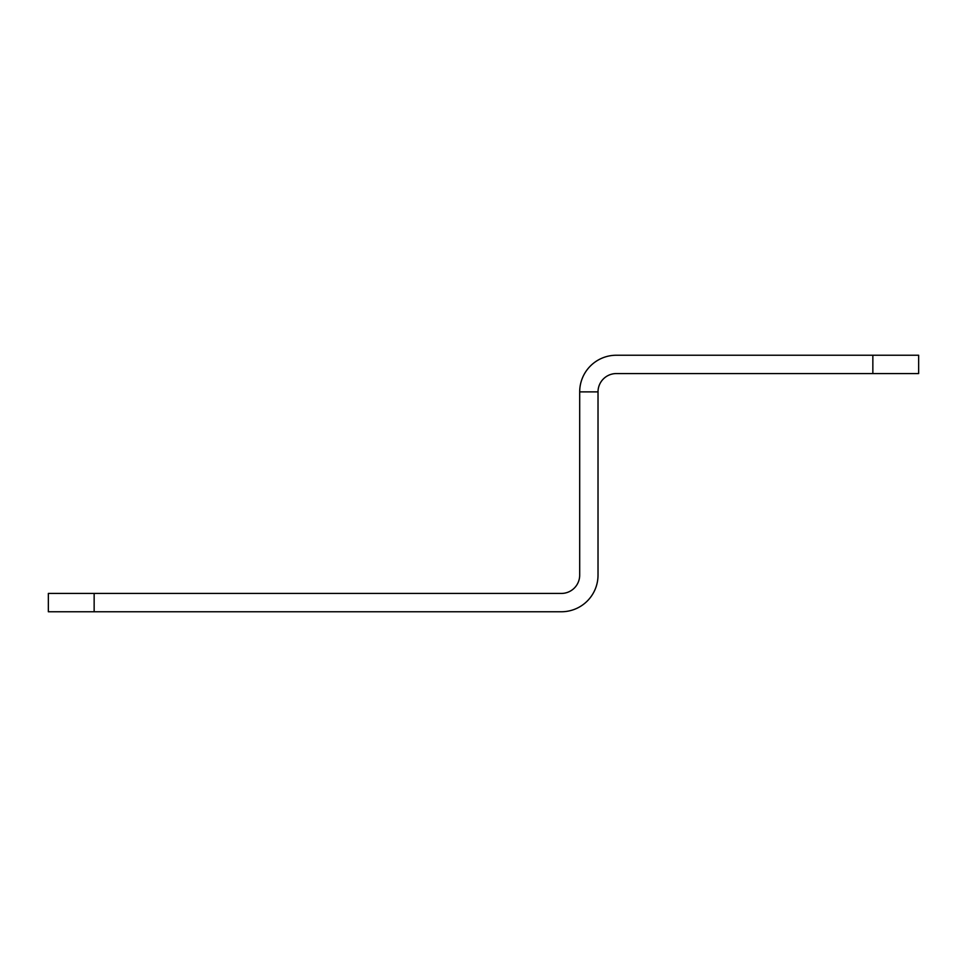 <?xml version="1.0" encoding="UTF-8"?>
<svg xmlns="http://www.w3.org/2000/svg" width="967" height="967" viewBox="0 0 967 967"><rect width="100%" height="100%" fill="white"/><g stroke="black" fill="none" stroke-linecap="round" stroke-linejoin="round"><path stroke-width="1.45" d="M872.85 355.24L918.65 355.24L918.65 373.564L872.85 373.564L872.85 355.24L616.33 355.24A36.649 36.649 0 0 0 579.692 391.889L598.017 391.889L598.017 575.111A36.649 36.649 0 0 1 561.368 611.76L48.35 611.76L48.35 593.436L94.15 593.436L94.15 611.76M579.692 391.889L579.692 575.111A18.325 18.325 0 0 1 561.368 593.436L94.15 593.436M872.85 373.564L616.33 373.564A18.325 18.325 0 0 0 598.017 391.889"/></g></svg>
